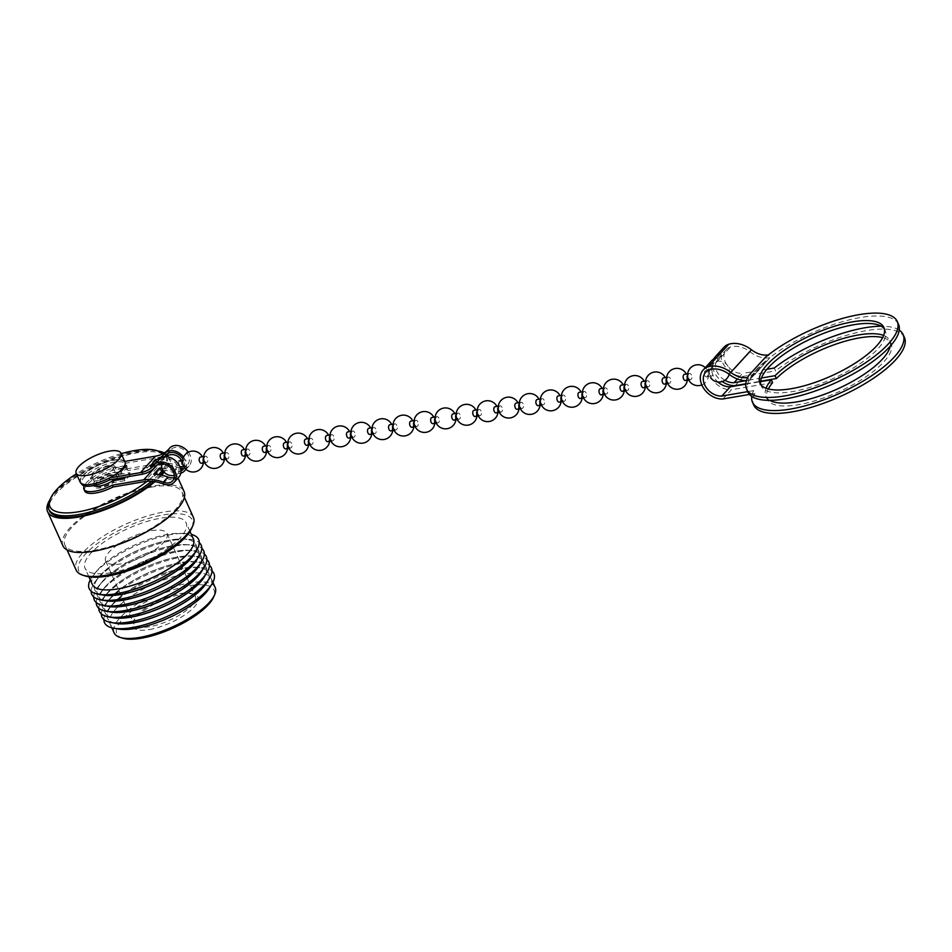 <?xml version="1.0" encoding="UTF-8"?>
<svg xmlns="http://www.w3.org/2000/svg" width="952" height="952" viewBox="0 0 952 952"><rect width="100%" height="100%" fill="white"/><g stroke="black" fill="none" stroke-linecap="round" stroke-linejoin="round"><path stroke-width="0.71" stroke-dasharray="4.76 3.57" d="M125.021 462.101A24.562 8.211 -24.2 0 0 113.657 460.078A24.562 8.211 -24.2 0 0 89.726 469.872A24.562 8.211 -24.2 0 0 80.206 482.236M107.778 466.504A11.495 3.844 -24.2 0 0 96.58 471.097A11.495 3.844 -24.2 0 0 92.13 476.881A11.495 3.844 -24.2 0 0 97.449 477.821A11.495 3.844 -24.2 0 0 108.647 473.239A11.495 3.844 -24.2 0 0 113.098 467.456A11.495 3.844 -24.2 0 0 107.778 466.504M116.644 478.642A11.495 3.844 -24.2 0 0 117.144 476.44A11.495 3.844 -24.2 0 0 111.824 475.488A11.495 3.844 -24.2 0 0 100.614 480.082A11.495 3.844 -24.2 0 0 96.164 485.865M96.461 486.282A11.495 3.844 -24.2 0 0 101.483 486.805A11.495 3.844 -24.2 0 0 115.097 480.379M121.225 453.664A62.189 20.789 -24.2 0 0 76.422 473.798M49.516 500.633A64.284 21.491 155.8 0 1 136.362 451.319A64.284 21.491 155.8 0 1 159.151 451.355M85.549 576.043A62.189 20.789 155.8 0 1 94.95 545.413A62.189 20.789 155.8 0 1 163.53 514.889A62.189 20.789 155.8 0 1 191.626 528.372M193.387 517.341A64.284 21.491 -24.2 0 0 163.661 512.057A64.284 21.491 -24.2 0 0 101.019 537.702A64.284 21.491 -24.2 0 0 76.124 570.034M149.369 629.558A35.748 11.948 -24.2 0 0 188.782 612.005A35.748 11.948 -24.2 0 0 194.196 594.405A35.748 11.948 -24.2 0 0 181.523 594.381A35.748 11.948 -24.2 0 0 133.22 621.811A35.748 11.948 -24.2 0 0 149.369 629.558M179.773 593.62A33.653 11.245 155.8 0 1 191.709 593.631A33.653 11.245 155.8 0 1 195.339 596.38A33.653 11.245 155.8 0 1 182.296 613.302A33.653 11.245 155.8 0 1 149.5 626.725A33.653 11.245 155.8 0 1 133.934 623.965A33.653 11.245 155.8 0 1 134.303 619.431A33.653 11.245 155.8 0 1 179.773 593.62M122.582 638.161A53.3 17.814 155.8 0 1 130.638 611.91A53.3 17.814 155.8 0 1 189.412 585.742A53.3 17.814 155.8 0 1 213.498 597.309M215.164 587.467A55.394 18.516 -24.2 0 0 189.543 582.922A55.394 18.516 -24.2 0 0 135.565 605.02A55.394 18.516 -24.2 0 0 114.109 632.878M92.296 584.35A55.394 18.516 155.8 0 1 96.89 570.784A55.394 18.516 155.8 0 1 167.73 534.381A55.394 18.516 155.8 0 1 180.166 533.358A55.394 18.516 155.8 0 1 193.351 538.927M110.658 572.735A55.394 18.516 155.8 0 1 85.037 568.189A55.394 18.516 155.8 0 1 106.493 540.319A55.394 18.516 155.8 0 1 160.471 518.233A55.394 18.516 155.8 0 1 186.092 522.779A55.394 18.516 155.8 0 1 164.636 550.637A55.394 18.516 155.8 0 1 110.658 572.735M152.391 486.972A64.284 21.491 -24.2 0 0 89.75 512.616A64.284 21.491 -24.2 0 0 64.855 544.949A64.284 21.491 -24.2 0 0 94.581 550.22A64.284 21.491 -24.2 0 0 157.223 524.588A64.284 21.491 -24.2 0 0 182.106 492.243A64.284 21.491 -24.2 0 0 152.391 486.972M49.921 499.752A66.366 22.182 155.8 0 1 137.981 451.807A66.366 22.182 155.8 0 1 158.222 451.07M62.939 545.805A66.366 22.182 155.8 0 1 88.643 512.414A66.366 22.182 155.8 0 1 153.331 485.948A66.366 22.182 155.8 0 1 184.022 491.387M49.504 510.808A64.284 21.491 155.8 0 1 74.399 478.463A64.284 21.491 155.8 0 1 137.04 452.831A64.284 21.491 155.8 0 1 166.767 458.102A64.284 21.491 155.8 0 1 163.458 471.24M103.542 595.083A55.394 18.516 155.8 0 1 94.807 589.931A55.394 18.516 155.8 0 1 116.263 562.061A55.394 18.516 155.8 0 1 170.241 539.974A55.394 18.516 155.8 0 1 195.862 544.52A55.394 18.516 155.8 0 1 193.922 554.469M90.25 579.804A59.976 20.052 155.8 0 1 94.2 574.008A59.976 20.052 155.8 0 1 170.908 534.596A59.976 20.052 155.8 0 1 184.355 533.489A59.976 20.052 155.8 0 1 191.304 534.381M101.84 594.798A55.394 18.516 155.8 0 1 94.843 590.002A55.394 18.516 155.8 0 1 99.424 576.448A55.394 18.516 155.8 0 1 170.277 540.046A55.394 18.516 155.8 0 1 182.701 539.022A55.394 18.516 155.8 0 1 195.898 544.592A55.394 18.516 155.8 0 1 194.839 553.005M106.088 600.748A55.394 18.516 155.8 0 1 97.354 595.595A55.394 18.516 155.8 0 1 118.81 567.725A55.394 18.516 155.8 0 1 172.788 545.627A55.394 18.516 155.8 0 1 198.409 550.173A55.394 18.516 155.8 0 1 196.469 560.133M91.154 591.228A59.976 20.052 155.8 0 1 96.735 579.661A59.976 20.052 155.8 0 1 173.442 540.26A59.976 20.052 155.8 0 1 186.901 539.141A59.976 20.052 155.8 0 1 199.254 542.64M104.375 600.462A55.394 18.516 155.8 0 1 97.39 595.666A55.394 18.516 155.8 0 1 101.971 582.1A55.394 18.516 155.8 0 1 172.824 545.71A55.394 18.516 155.8 0 1 185.247 544.675A55.394 18.516 155.8 0 1 198.444 550.256A55.394 18.516 155.8 0 1 197.385 558.669M108.623 606.412A55.394 18.516 155.8 0 1 99.9 601.259A55.394 18.516 155.8 0 1 121.344 573.39A55.394 18.516 155.8 0 1 175.335 551.291A55.394 18.516 155.8 0 1 200.955 555.837A55.394 18.516 155.8 0 1 199.016 565.785M93.701 596.88A59.976 20.052 155.8 0 1 99.282 585.325A59.976 20.052 155.8 0 1 175.989 545.913A59.976 20.052 155.8 0 1 189.448 544.806A59.976 20.052 155.8 0 1 201.788 548.304M106.921 606.126A55.394 18.516 155.8 0 1 99.924 601.331A55.394 18.516 155.8 0 1 104.518 587.765A55.394 18.516 155.8 0 1 175.37 551.363A55.394 18.516 155.8 0 1 187.794 550.339A55.394 18.516 155.8 0 1 200.979 555.909A55.394 18.516 155.8 0 1 199.932 564.322M111.17 612.065A55.394 18.516 155.8 0 1 102.435 606.912A55.394 18.516 155.8 0 1 123.891 579.042A55.394 18.516 155.8 0 1 177.881 556.956A55.394 18.516 155.8 0 1 203.49 561.501A55.394 18.516 155.8 0 1 201.55 571.45M96.247 602.545A59.976 20.052 155.8 0 1 101.828 590.99A59.976 20.052 155.8 0 1 178.536 551.577A59.976 20.052 155.8 0 1 191.995 550.47A59.976 20.052 155.8 0 1 204.335 553.969M109.468 611.779A55.394 18.516 155.8 0 1 102.471 606.983A55.394 18.516 155.8 0 1 107.064 593.429A55.394 18.516 155.8 0 1 177.905 557.027A55.394 18.516 155.8 0 1 190.34 556.004A55.394 18.516 155.8 0 1 203.526 561.573A55.394 18.516 155.8 0 1 202.467 569.986M113.716 617.729A55.394 18.516 155.8 0 1 104.982 612.576A55.394 18.516 155.8 0 1 126.438 584.707A55.394 18.516 155.8 0 1 180.428 562.62A55.394 18.516 155.8 0 1 206.037 567.154A55.394 18.516 155.8 0 1 204.097 577.114M98.794 608.209A59.976 20.052 155.8 0 1 104.375 596.642A59.976 20.052 155.8 0 1 181.082 557.241A59.976 20.052 155.8 0 1 194.529 556.123A59.976 20.052 155.8 0 1 206.881 559.621M114.549 623.108A55.394 18.516 155.8 0 1 107.564 618.312A55.394 18.516 155.8 0 1 112.146 604.746A55.394 18.516 155.8 0 1 182.998 568.344A55.394 18.516 155.8 0 1 195.422 567.321A55.394 18.516 155.8 0 1 208.619 572.89A55.394 18.516 155.8 0 1 207.56 581.303M116.263 623.393A55.394 18.516 155.8 0 1 107.528 618.241A55.394 18.516 155.8 0 1 128.984 590.371A55.394 18.516 155.8 0 1 182.963 568.273A55.394 18.516 155.8 0 1 208.583 572.818A55.394 18.516 155.8 0 1 206.643 582.767M103.875 619.526A59.976 20.052 155.8 0 1 109.456 607.971A59.976 20.052 155.8 0 1 186.164 568.558A59.976 20.052 155.8 0 1 199.623 567.452A59.976 20.052 155.8 0 1 211.975 570.95M118.798 629.058A55.394 18.516 155.8 0 1 110.075 623.893A55.394 18.516 155.8 0 1 131.531 596.035A55.394 18.516 155.8 0 1 185.509 573.937A55.394 18.516 155.8 0 1 211.13 578.483A55.394 18.516 155.8 0 1 209.19 588.431M151.511 530.716A33.653 11.245 155.8 0 1 167.064 533.477A33.653 11.245 155.8 0 1 154.034 550.411A33.653 11.245 155.8 0 1 121.237 563.834A33.653 11.245 155.8 0 1 105.672 561.073A33.653 11.245 155.8 0 1 118.703 544.139A33.653 11.245 155.8 0 1 151.511 530.716M101.329 613.861A59.976 20.052 155.8 0 1 106.91 602.307A59.976 20.052 155.8 0 1 183.617 562.894A59.976 20.052 155.8 0 1 197.076 561.787A59.976 20.052 155.8 0 1 209.428 565.286M112.015 617.443A55.394 18.516 155.8 0 1 105.017 612.648A55.394 18.516 155.8 0 1 109.611 599.082A55.394 18.516 155.8 0 1 180.452 562.692A55.394 18.516 155.8 0 1 192.887 561.656A55.394 18.516 155.8 0 1 206.072 567.237A55.394 18.516 155.8 0 1 205.013 575.651M149.512 479.392A62.189 20.789 -24.2 0 0 162.328 453.997M160.519 474.917A64.284 21.491 155.8 0 1 153.796 481.486M163.435 453.414A64.284 21.491 155.8 0 1 165.624 455.722M166.029 456.472A64.284 21.491 155.8 0 1 166.088 456.591A64.284 21.491 155.8 0 1 162.578 470.014M158.734 474.62A64.284 21.491 155.8 0 1 151.594 481.272M164.256 452.938A66.366 22.182 155.8 0 1 166.683 454.568M167.635 455.568A66.366 22.182 155.8 0 1 168.671 457.246A66.366 22.182 155.8 0 1 164.232 472.192M161.721 475.167A66.366 22.182 155.8 0 1 154.962 481.664M81.372 483.557L80.682 482.021A24.038 8.032 -24.2 0 1 83.252 475.476A24.038 8.032 -24.2 0 1 105.374 462.446A24.038 8.032 -24.2 0 1 124.046 461.565L124.843 463.362A24.038 8.032 -24.2 0 0 106.172 464.243A24.038 8.032 -24.2 0 0 84.062 477.273A24.038 8.032 -24.2 0 0 81.491 483.818M154.902 463.6L150.904 467.967A39.722 29.607 -137.6 0 0 159.948 461.946A39.722 29.607 -137.6 0 0 160.745 461.018A11.079 8.259 42.4 0 1 160.971 460.756A11.079 8.259 42.4 0 1 164.863 458.709A11.079 8.259 42.4 0 1 176.655 464.278A11.079 8.259 42.4 0 1 177.322 475.702A11.079 8.259 42.4 0 1 174.216 477.583M162.709 470.026A37.628 28.048 42.4 0 1 173.383 472.585A13.173 9.817 -137.6 0 0 179.88 473.382A13.173 9.817 -137.6 0 0 180.761 473.18M185.759 469.074A13.173 9.817 -137.6 0 0 183.534 457.138M188.377 452.176A13.173 9.817 42.4 0 1 189.21 465.802A13.173 9.817 42.4 0 1 184.581 468.241A13.173 9.817 42.4 0 1 178.083 467.444A37.628 28.048 -137.6 0 0 159.543 465.159L128.08 470.55A24.038 8.032 -24.2 0 0 102.15 474.382A24.038 8.032 -24.2 0 0 84.728 491.006M124.843 463.362L156.318 457.971A39.722 29.607 -137.6 0 0 170.289 450.629A39.722 29.607 -137.6 0 0 171.086 449.701A11.079 8.259 42.4 0 1 171.312 449.439A11.079 8.259 42.4 0 1 175.204 447.392A11.079 8.259 42.4 0 1 186.997 452.973A11.079 8.259 42.4 0 1 187.663 464.397A11.079 8.259 42.4 0 1 183.772 466.444M161.947 468.182A39.722 29.607 42.4 0 1 173.609 470.907A11.079 8.259 -137.6 0 0 179.071 471.585A11.079 8.259 -137.6 0 0 180.904 471.026M184.283 467.301A11.079 8.259 -137.6 0 0 182.879 458.983M181.344 460.363A10.496 10.496 0 0 1 182.391 466.539A11.079 8.259 42.4 0 1 178.31 465.766A39.722 29.607 -137.6 0 0 158.734 463.362L127.27 468.753L128.08 470.55M178.869 477.119A13.173 9.817 42.4 0 1 174.24 479.546A13.173 9.817 42.4 0 1 167.742 478.749A37.628 28.048 -137.6 0 0 154.545 476.071L160.186 469.895M147.155 481.295A37.628 28.048 -137.6 0 0 144.502 481.617L159.543 465.159M124.046 461.565L124.724 461.446M167.802 450.189A37.628 28.048 -137.6 0 0 168.742 449.225A37.628 28.048 -137.6 0 0 169.504 448.344L164.803 453.485M93.939 485.544A13.59 4.546 155.8 0 1 93.451 484.925A13.59 4.546 155.8 0 1 103.982 475.215A13.59 4.546 155.8 0 1 118.238 473.787A13.59 4.546 155.8 0 1 118.369 474.608L129.71 472.668L125.652 477.107M127.27 468.753A24.038 8.032 -24.2 0 0 105.482 470.788A24.038 8.032 -24.2 0 0 84.24 485.817M94.189 485.484A13.59 4.546 155.8 0 1 106.386 476.333A13.59 4.546 155.8 0 1 119.048 475.583A13.59 4.546 155.8 0 1 119.178 476.405L130.519 474.465L124.879 480.641L113.538 482.581A13.59 4.546 155.8 0 1 94.26 486.722A13.59 4.546 155.8 0 1 94.153 485.687M157.461 461.494A37.628 28.048 -137.6 0 0 158.401 460.53A37.628 28.048 -137.6 0 0 159.162 459.649L154.462 464.79M118.917 471.978L109.504 473.584A13.59 4.546 155.8 0 1 90.226 477.737A13.59 4.546 155.8 0 1 100.757 468.027A13.59 4.546 155.8 0 1 115.002 466.599A13.59 4.546 155.8 0 1 115.144 467.42L124.557 465.814M80.682 482.021A24.038 8.032 -24.2 0 0 109.004 478.011M123.07 468.003L115.954 469.217A13.59 4.546 -24.2 0 0 115.811 468.396A13.59 4.546 -24.2 0 0 101.555 469.824A13.59 4.546 -24.2 0 0 91.023 479.534A13.59 4.546 -24.2 0 0 110.313 475.381L121.642 473.453L127.282 467.277L124.379 467.777M164.541 456.841A39.722 29.607 42.4 0 1 157.544 461.399M126.473 465.48L127.282 467.277M115.144 467.42L115.954 469.217M120.833 471.656L121.642 473.453M109.504 473.584L110.313 475.381M118.369 474.608L119.178 476.405M112.729 480.784L113.538 482.581M124.069 478.844L124.879 480.641M129.71 472.668L130.519 474.465M150.083 466.147L150.904 467.967M153.724 474.251L154.545 476.071M179.511 460.673L181.451 462.22L181.261 466.432L180.559 466.849L178.619 465.314L178.845 461.054M709.633 374.517A3.13 1.809 80.3 0 0 711.572 376.064A3.13 1.809 80.3 0 0 712.453 371.435A3.13 1.809 80.3 0 0 710.513 369.888A3.13 1.809 80.3 0 0 709.633 374.517M707.467 372.28A3.13 1.809 80.3 0 0 705.527 370.733A3.13 1.809 80.3 0 0 704.849 371.137A3.13 1.809 80.3 0 0 704.647 375.374A3.13 1.809 80.3 0 0 706.586 376.921A3.13 1.809 80.3 0 0 707.265 376.528A3.13 1.809 80.3 0 0 707.467 372.28M685.535 380.514A3.13 1.809 80.3 0 0 686.225 380.122A3.13 1.809 80.3 0 0 686.428 375.885A3.13 1.809 80.3 0 0 684.488 374.338M691.402 375.028A3.13 1.809 80.3 0 0 689.462 373.481A3.13 1.809 80.3 0 0 688.582 378.111A3.13 1.809 80.3 0 0 690.521 379.669A3.13 1.809 80.3 0 0 691.402 375.028M664.496 384.108A3.13 1.809 80.3 0 0 665.186 383.715A3.13 1.809 80.3 0 0 665.377 379.479A3.13 1.809 80.3 0 0 663.437 377.932M670.363 378.634A3.13 1.809 80.3 0 0 668.423 377.075A3.13 1.809 80.3 0 0 667.542 381.716A3.13 1.809 80.3 0 0 669.482 383.263A3.13 1.809 80.3 0 0 670.363 378.634M643.457 387.714A3.13 1.809 80.3 0 0 644.135 387.321A3.13 1.809 80.3 0 0 644.337 383.073A3.13 1.809 80.3 0 0 642.398 381.526M649.323 382.228A3.13 1.809 80.3 0 0 647.384 380.681A3.13 1.809 80.3 0 0 646.503 385.31A3.13 1.809 80.3 0 0 648.443 386.857A3.13 1.809 80.3 0 0 649.323 382.228M622.418 391.308A3.13 1.809 80.3 0 0 623.096 390.915A3.13 1.809 80.3 0 0 623.298 386.679A3.13 1.809 80.3 0 0 621.358 385.132M628.284 385.822A3.13 1.809 80.3 0 0 626.345 384.275A3.13 1.809 80.3 0 0 625.464 388.904A3.13 1.809 80.3 0 0 627.392 390.463A3.13 1.809 80.3 0 0 628.284 385.822M601.366 394.901A3.13 1.809 80.3 0 0 602.057 394.509A3.13 1.809 80.3 0 0 602.259 390.272A3.13 1.809 80.3 0 0 600.319 388.725M607.233 389.416A3.13 1.809 80.3 0 0 605.293 387.869A3.13 1.809 80.3 0 0 604.413 392.51A3.13 1.809 80.3 0 0 606.353 394.057A3.13 1.809 80.3 0 0 607.233 389.416M580.327 398.507A3.13 1.809 80.3 0 0 581.017 398.115A3.13 1.809 80.3 0 0 581.208 393.866A3.13 1.809 80.3 0 0 579.268 392.319M586.194 393.021A3.13 1.809 80.3 0 0 584.254 391.474A3.13 1.809 80.3 0 0 583.374 396.103A3.13 1.809 80.3 0 0 585.313 397.65A3.13 1.809 80.3 0 0 586.194 393.021M559.288 402.101A3.13 1.809 80.3 0 0 559.966 401.708A3.13 1.809 80.3 0 0 560.169 397.472A3.13 1.809 80.3 0 0 558.229 395.925M565.155 396.615A3.13 1.809 80.3 0 0 563.215 395.068A3.13 1.809 80.3 0 0 562.334 399.697A3.13 1.809 80.3 0 0 564.274 401.256A3.13 1.809 80.3 0 0 565.155 396.615M538.249 405.695A3.13 1.809 80.3 0 0 538.927 405.302A3.13 1.809 80.3 0 0 539.13 401.066A3.13 1.809 80.3 0 0 537.19 399.519M544.116 400.209A3.13 1.809 80.3 0 0 542.176 398.662A3.13 1.809 80.3 0 0 541.295 403.303A3.13 1.809 80.3 0 0 543.223 404.85A3.13 1.809 80.3 0 0 544.116 400.209M517.198 409.3A3.13 1.809 80.3 0 0 517.888 408.908A3.13 1.809 80.3 0 0 518.078 404.659A3.13 1.809 80.3 0 0 516.151 403.112M523.064 403.815A3.13 1.809 80.3 0 0 521.125 402.268A3.13 1.809 80.3 0 0 520.244 406.897A3.13 1.809 80.3 0 0 522.184 408.444A3.13 1.809 80.3 0 0 523.064 403.815M496.159 412.894A3.13 1.809 80.3 0 0 496.849 412.502A3.13 1.809 80.3 0 0 497.039 408.265A3.13 1.809 80.3 0 0 495.099 406.718M502.025 407.408A3.13 1.809 80.3 0 0 500.086 405.861A3.13 1.809 80.3 0 0 499.205 410.49A3.13 1.809 80.3 0 0 501.145 412.049A3.13 1.809 80.3 0 0 502.025 407.408M475.119 416.488A3.13 1.809 80.3 0 0 475.798 416.095A3.13 1.809 80.3 0 0 476 411.859A3.13 1.809 80.3 0 0 474.06 410.312M480.986 411.002A3.13 1.809 80.3 0 0 479.046 409.455A3.13 1.809 80.3 0 0 478.166 414.096A3.13 1.809 80.3 0 0 480.105 415.643A3.13 1.809 80.3 0 0 480.986 411.002M454.08 420.094A3.13 1.809 80.3 0 0 454.758 419.701A3.13 1.809 80.3 0 0 454.961 415.453A3.13 1.809 80.3 0 0 453.021 413.906M459.935 414.608A3.13 1.809 80.3 0 0 458.007 413.061A3.13 1.809 80.3 0 0 457.127 417.69A3.13 1.809 80.3 0 0 459.054 419.237A3.13 1.809 80.3 0 0 459.935 414.608M433.029 423.688A3.13 1.809 80.3 0 0 433.719 423.295A3.13 1.809 80.3 0 0 433.91 419.058A3.13 1.809 80.3 0 0 431.982 417.512M438.896 418.202A3.13 1.809 80.3 0 0 436.956 416.655A3.13 1.809 80.3 0 0 436.075 421.284A3.13 1.809 80.3 0 0 438.015 422.843A3.13 1.809 80.3 0 0 438.896 418.202M411.99 427.281A3.13 1.809 80.3 0 0 412.668 426.889A3.13 1.809 80.3 0 0 412.87 422.652A3.13 1.809 80.3 0 0 410.931 421.105M417.857 421.795A3.13 1.809 80.3 0 0 415.917 420.248A3.13 1.809 80.3 0 0 415.036 424.889A3.13 1.809 80.3 0 0 416.976 426.437A3.13 1.809 80.3 0 0 417.857 421.795M390.951 430.887A3.13 1.809 80.3 0 0 391.629 430.494A3.13 1.809 80.3 0 0 391.831 426.246A3.13 1.809 80.3 0 0 389.892 424.699M396.817 425.401A3.13 1.809 80.3 0 0 394.878 423.854A3.13 1.809 80.3 0 0 393.997 428.483A3.13 1.809 80.3 0 0 395.937 430.03A3.13 1.809 80.3 0 0 396.817 425.401M369.911 434.481A3.13 1.809 80.3 0 0 370.59 434.088A3.13 1.809 80.3 0 0 370.792 429.852A3.13 1.809 80.3 0 0 368.852 428.305M375.766 428.995A3.13 1.809 80.3 0 0 373.838 427.448A3.13 1.809 80.3 0 0 372.946 432.077A3.13 1.809 80.3 0 0 374.886 433.636A3.13 1.809 80.3 0 0 375.766 428.995M348.86 438.075A3.13 1.809 80.3 0 0 349.551 437.682A3.13 1.809 80.3 0 0 349.741 433.446A3.13 1.809 80.3 0 0 347.801 431.899M354.727 432.589A3.13 1.809 80.3 0 0 352.787 431.042A3.13 1.809 80.3 0 0 351.907 435.683A3.13 1.809 80.3 0 0 353.846 437.23A3.13 1.809 80.3 0 0 354.727 432.589M327.821 441.68A3.13 1.809 80.3 0 0 328.5 441.288A3.13 1.809 80.3 0 0 328.702 437.039A3.13 1.809 80.3 0 0 326.762 435.492M333.688 436.195A3.13 1.809 80.3 0 0 331.748 434.647A3.13 1.809 80.3 0 0 330.868 439.277A3.13 1.809 80.3 0 0 332.807 440.824A3.13 1.809 80.3 0 0 333.688 436.195M306.782 445.274A3.13 1.809 80.3 0 0 307.46 444.882A3.13 1.809 80.3 0 0 307.663 440.645A3.13 1.809 80.3 0 0 305.723 439.098M312.649 439.788A3.13 1.809 80.3 0 0 310.709 438.241A3.13 1.809 80.3 0 0 309.828 442.87A3.13 1.809 80.3 0 0 311.768 444.429A3.13 1.809 80.3 0 0 312.649 439.788M285.743 448.868A3.13 1.809 80.3 0 0 286.421 448.475A3.13 1.809 80.3 0 0 286.623 444.239A3.13 1.809 80.3 0 0 284.684 442.692M291.598 443.382A3.13 1.809 80.3 0 0 289.67 441.835A3.13 1.809 80.3 0 0 288.777 446.476A3.13 1.809 80.3 0 0 290.717 448.023A3.13 1.809 80.3 0 0 291.598 443.382M264.692 452.474A3.13 1.809 80.3 0 0 265.382 452.081A3.13 1.809 80.3 0 0 265.572 447.833A3.13 1.809 80.3 0 0 263.633 446.286M270.558 446.988A3.13 1.809 80.3 0 0 268.619 445.441A3.13 1.809 80.3 0 0 267.738 450.07A3.13 1.809 80.3 0 0 269.678 451.617A3.13 1.809 80.3 0 0 270.558 446.988M243.652 456.067A3.13 1.809 80.3 0 0 244.331 455.675A3.13 1.809 80.3 0 0 244.533 451.438A3.13 1.809 80.3 0 0 242.593 449.891M249.519 450.582A3.13 1.809 80.3 0 0 247.579 449.035A3.13 1.809 80.3 0 0 246.699 453.664A3.13 1.809 80.3 0 0 248.639 455.223A3.13 1.809 80.3 0 0 249.519 450.582M222.613 459.661A3.13 1.809 80.3 0 0 223.292 459.269A3.13 1.809 80.3 0 0 223.494 455.032A3.13 1.809 80.3 0 0 221.554 453.485M228.48 454.175A3.13 1.809 80.3 0 0 226.54 452.628A3.13 1.809 80.3 0 0 225.66 457.269A3.13 1.809 80.3 0 0 227.599 458.816A3.13 1.809 80.3 0 0 228.48 454.175M201.562 463.267A3.13 1.809 80.3 0 0 202.252 462.874A3.13 1.809 80.3 0 0 202.455 458.626A3.13 1.809 80.3 0 0 200.515 457.079M207.429 457.781A3.13 1.809 80.3 0 0 205.489 456.234A3.13 1.809 80.3 0 0 204.609 460.863A3.13 1.809 80.3 0 0 206.548 462.41A3.13 1.809 80.3 0 0 207.429 457.781M183.569 464.457A3.13 1.809 80.3 0 0 185.509 466.004A3.13 1.809 80.3 0 0 186.39 461.375A3.13 1.809 80.3 0 0 184.45 459.828A3.13 1.809 80.3 0 0 183.569 464.457M760.731 384.501A67.937 22.705 -24.2 0 0 761.219 386A67.937 22.705 -24.2 0 0 792.635 391.581A67.937 22.705 -24.2 0 0 858.847 364.485A67.937 22.705 -24.2 0 0 885.158 330.308A67.937 22.705 -24.2 0 0 884.36 328.94M898.509 324.311A82.574 27.596 -24.2 0 0 860.322 317.54A82.574 27.596 -24.2 0 0 769.668 357.762L769.906 357.762A24.55 18.302 -137.6 0 1 750.045 351.835A21.825 16.267 42.4 0 0 730.398 347.028A15.47 11.531 42.4 0 0 726.364 349.562A15.47 11.531 42.4 0 0 725.329 362.129A15.47 11.531 42.4 0 0 742.524 373.434L737.419 379.015M765.432 357.25L768.395 354.929L769.668 357.762M890.215 346.207A67.937 22.705 -24.2 0 0 889.763 340.554A67.937 22.705 -24.2 0 0 883.623 335.425M768.335 388.963A67.937 22.705 -24.2 0 0 767.122 399.126A67.937 22.705 -24.2 0 0 798.538 404.695A67.937 22.705 -24.2 0 0 864.737 377.599A67.937 22.705 -24.2 0 0 891.048 343.422A67.937 22.705 -24.2 0 0 882.659 337.591M899.235 330.142A82.574 27.596 -24.2 0 0 881.231 326.215M904.4 337.425A82.574 27.596 -24.2 0 0 866.213 330.653A82.574 27.596 -24.2 0 0 775.559 370.887L774.273 368.007M713.833 358.868A18.814 14.03 -137.6 0 0 714.167 371.839A18.814 14.03 -137.6 0 0 722.27 381.55M723.901 347.302A18.814 14.03 -137.6 0 0 722.627 362.581A18.814 14.03 -137.6 0 0 743.691 376.337L775.559 370.887M735.23 385.584L743.691 376.337M724.912 380.264A15.47 11.531 42.4 0 1 716.868 371.375A15.47 11.531 42.4 0 1 717.903 358.809A15.47 11.531 42.4 0 1 721.878 356.31L718.117 360.415A15.47 11.531 -137.6 0 0 714.143 362.926A15.47 11.531 -137.6 0 0 713.107 375.493A15.47 11.531 -137.6 0 0 717.915 381.99M723.008 398.959L731.469 389.701A18.814 14.03 42.4 0 1 710.406 375.957A18.814 14.03 42.4 0 1 711.679 360.665M748.772 375.481L747.713 377.551L749.212 380.348L769.894 357.726M749.462 394.437L754.888 393.509L753.591 390.629L747.713 391.641M746.451 380.657A24.55 18.302 -137.6 0 0 749.224 380.395L749.212 380.348M766.943 369.257L742.524 373.434M749.224 380.395L769.906 357.762M750.188 378.134C753.329 372.375 758.744 366.46 766.419 360.368L750.188 378.134A82.574 27.596 -24.2 0 1 766.419 360.368M753.591 390.629A82.574 27.596 -24.2 0 0 751.759 396.413M754.888 393.509A82.574 27.596 -24.2 0 0 753.77 405.124M745.773 384.156L760.577 381.633M761.469 378.003L745.928 380.657M766.074 388.261A67.937 22.705 -24.2 0 0 765.824 396.246A67.937 22.705 -24.2 0 0 769.751 400.34M772.596 382.668L731.469 389.701M745.797 383.775L760.624 381.24M748.986 380.383A82.574 27.596 -24.2 0 0 747.879 392.01M716.82 357.524L718.117 360.415M720.581 353.418L721.878 356.31M173.609 470.907L178.31 465.766M163.042 483.902L167.742 478.749M166.85 454.342L171.086 449.701M157.151 465.1L158.734 463.362M173.383 472.585L178.083 467.444M141.277 474.429L156.318 457.971M156.509 465.647L160.745 461.018M709.716 369.662L730.398 347.028M729.363 374.457L750.045 351.835M92.13 476.881L95.831 485.115M191.709 593.631L194.196 594.405M88.905 576.805L85.037 568.189M67.116 549.982L64.855 544.949M96.89 570.784L94.2 574.008M99.424 576.448L96.735 579.661M101.971 582.1L99.282 585.325M104.518 587.765L101.828 590.99M107.064 593.429L104.375 596.642M112.146 604.746L109.456 607.971M111.824 627.784L110.075 623.893M167.064 533.477L195.339 596.38M109.611 599.082L106.91 602.307M192.887 561.656L197.076 561.787M105.672 561.073L133.934 623.965M212.867 582.362L211.13 578.483M195.422 567.321L199.623 567.452M190.34 556.004L194.529 556.123M187.794 550.339L191.995 550.47M185.247 544.675L189.448 544.806M182.701 539.022L186.901 539.141M180.166 533.358L184.355 533.489M166.767 458.102L166.088 456.591M168.671 457.246L178.024 478.047M184.379 497.289L182.106 492.243M189.96 531.394L186.092 522.779M134.303 619.431L133.22 621.811M113.098 467.456L117.144 476.44M172.621 480.843L177.322 475.702M186.009 469.3L189.21 465.802M182.963 469.538L187.663 464.397M166.612 454.58L171.312 449.439M153.7 465.671L158.401 460.53M164.041 454.366L168.742 449.225M156.794 465.385L159.948 461.946M167.135 454.068L170.289 450.629M156.271 465.897L160.971 460.756M90.226 477.737L91.023 479.534M115.002 466.599L115.811 468.396M93.451 484.925L94.26 486.722M118.238 473.787L119.048 475.583M165.636 456.77A10.496 10.496 0 0 0 161.59 463.731M729.161 374.303A10.448 10.448 0 0 0 714.785 362.069A10.448 10.448 0 0 0 710.811 378.003M705.527 370.733L710.513 369.888M687.665 373.791L689.462 373.481M666.626 377.385L668.423 377.075M645.587 380.99L647.384 380.681M624.548 384.584L626.345 384.275M603.497 388.178L605.293 387.869M582.457 391.784L584.254 391.474M561.418 395.377L563.215 395.068M540.367 398.971L542.176 398.662M519.328 402.577L521.125 402.268M498.289 406.171L500.086 405.861M477.25 409.765L479.046 409.455M456.198 413.37L458.007 413.061M435.159 416.964L436.956 416.655M414.12 420.558L415.917 420.248M393.081 424.164L394.878 423.854M372.03 427.757L373.838 427.448M350.99 431.351L352.787 431.042M329.951 434.957L331.748 434.647M308.912 438.551L310.709 438.241M287.861 442.144L289.67 441.835M266.822 445.75L268.619 445.441M245.783 449.344L247.579 449.035M224.743 452.938L226.54 452.628M203.692 456.543L205.489 456.234M203.371 462.958A10.448 10.448 0 0 0 202.312 456.77M224.41 459.364A10.448 10.448 0 0 0 223.351 453.176M245.449 455.758A10.448 10.448 0 0 0 244.39 449.582M266.489 452.164A10.448 10.448 0 0 0 265.441 445.976M287.54 448.57A10.448 10.448 0 0 0 286.481 442.382M308.579 444.965A10.448 10.448 0 0 0 307.52 438.789M329.618 441.371A10.448 10.448 0 0 0 328.559 435.183M350.657 437.777A10.448 10.448 0 0 0 349.61 431.589M371.708 434.171A10.448 10.448 0 0 0 370.649 427.995M392.748 430.578A10.448 10.448 0 0 0 391.688 424.39M413.787 426.984A10.448 10.448 0 0 0 412.728 420.796M434.826 423.378A10.448 10.448 0 0 0 433.779 417.202M455.877 419.784A10.448 10.448 0 0 0 454.818 413.596M476.916 416.191A10.448 10.448 0 0 0 475.857 410.003M497.955 412.585A10.448 10.448 0 0 0 496.896 406.409M519.007 408.991A10.448 10.448 0 0 0 517.947 402.815M540.046 405.397A10.448 10.448 0 0 0 538.987 399.209M561.085 401.792A10.448 10.448 0 0 0 560.026 395.615M582.124 398.198A10.448 10.448 0 0 0 581.065 392.022M603.175 394.604A10.448 10.448 0 0 0 602.116 388.416M624.214 390.998A10.448 10.448 0 0 0 623.155 384.822M645.254 387.404A10.448 10.448 0 0 0 644.195 381.228M666.293 383.811A10.448 10.448 0 0 0 665.246 377.623M687.344 380.205A10.448 10.448 0 0 0 686.285 374.029M701.826 384.929A10.448 10.448 0 0 0 705.277 367.674M182.653 460.137L184.45 459.828M183.712 466.313L185.509 466.004M204.751 462.72L206.548 462.41M225.791 459.126L227.599 458.816M246.842 455.52L248.639 455.223M267.881 451.926L269.678 451.617M288.92 448.332L290.717 448.023M309.959 444.727L311.768 444.429M331.01 441.133L332.807 440.824M352.05 437.539L353.846 437.23M373.089 433.933L374.886 433.636M394.128 430.34L395.937 430.03M415.179 426.746L416.976 426.437M436.218 423.14L438.015 422.843M457.257 419.546L459.054 419.237M478.309 415.953L480.105 415.643M499.348 412.347L501.145 412.049M520.387 408.753L522.184 408.444M541.426 405.159L543.223 404.85M562.477 401.554L564.274 401.256M583.516 397.96L585.313 397.65M604.556 394.366L606.353 394.057M625.595 390.76L627.392 390.463M646.646 387.166L648.443 386.857M667.685 383.573L669.482 383.263M688.724 379.967L690.521 379.669M706.586 376.921L711.572 376.064M174.311 475.357A10.496 10.496 0 0 0 180.88 470.693M761.219 386L759.934 383.132M891.048 343.422L889.763 340.554M705.682 372.184L714.143 362.926M717.903 358.809L726.364 349.562M767.122 399.126L765.824 396.246M885.158 330.308L883.861 327.428"/><path stroke-width="1.43" d="M109.623 451.093A24.562 8.211 -24.2 0 0 85.68 460.887A24.562 8.211 -24.2 0 0 76.172 473.251A24.562 8.211 -24.2 0 0 87.524 475.262A24.562 8.211 -24.2 0 0 111.467 465.468A24.562 8.211 -24.2 0 0 120.975 453.116A24.562 8.211 -24.2 0 0 109.623 451.093M76.172 473.251L80.206 482.236A24.562 8.211 -24.2 0 0 91.57 484.247A24.562 8.211 -24.2 0 0 115.501 474.453A24.562 8.211 -24.2 0 0 125.021 462.101L120.975 453.116M95.831 485.115L96.164 485.865A11.495 3.844 -24.2 0 0 96.461 486.282M162.328 453.997A62.189 20.789 -24.2 0 0 156.663 450.593A62.189 20.789 -24.2 0 0 134.613 450.558A62.189 20.789 -24.2 0 0 121.225 453.664M76.422 473.798A62.189 20.789 -24.2 0 0 50.599 498.265A62.189 20.789 -24.2 0 0 78.683 511.748A62.189 20.789 -24.2 0 0 149.512 479.392M151.594 481.272A64.284 21.491 155.8 0 1 78.552 514.568A64.284 21.491 155.8 0 1 48.826 509.296A64.284 21.491 155.8 0 1 49.516 500.633L50.599 498.265M192.697 526.004L191.626 528.372A62.189 20.789 155.8 0 1 107.6 576.079A62.189 20.789 155.8 0 1 85.549 576.043L83.062 575.27A64.284 21.491 -24.2 0 0 105.85 575.305A64.284 21.491 -24.2 0 0 192.697 526.004A64.284 21.491 -24.2 0 0 193.387 517.341L184.379 497.289M67.116 549.982L76.124 570.034A64.284 21.491 -24.2 0 0 83.062 575.27M214.569 594.929L213.498 597.309A53.3 17.814 155.8 0 1 141.479 638.197A53.3 17.814 155.8 0 1 122.582 638.161L120.083 637.4A55.394 18.516 -24.2 0 0 139.73 637.423A55.394 18.516 -24.2 0 0 214.569 594.929A55.394 18.516 -24.2 0 0 215.164 587.467L212.867 582.362M111.824 627.784L114.109 632.878A55.394 18.516 -24.2 0 0 120.083 637.4M189.96 531.394L193.351 538.927A55.394 18.516 155.8 0 1 171.895 566.797A55.394 18.516 155.8 0 1 117.917 588.895A55.394 18.516 155.8 0 1 92.296 584.35L88.905 576.805M154.962 481.664A66.366 22.182 155.8 0 1 78.29 517.103A66.366 22.182 155.8 0 1 47.6 511.664A66.366 22.182 155.8 0 1 49.921 499.752M178.024 478.047L184.022 491.387A66.366 22.182 155.8 0 1 158.318 524.778A66.366 22.182 155.8 0 1 93.641 551.244A66.366 22.182 155.8 0 1 62.939 545.805L47.6 511.664M153.796 481.486A64.284 21.491 155.8 0 1 79.23 516.079A64.284 21.491 155.8 0 1 49.504 510.808L48.826 509.296M191.304 534.381A59.976 20.052 155.8 0 1 196.54 550.292L193.922 554.469A55.394 18.516 155.8 0 1 120.428 594.476A55.394 18.516 155.8 0 1 103.542 595.083L98.675 594.274A59.976 20.052 155.8 0 1 90.25 579.804M196.54 550.292A59.976 20.052 155.8 0 1 116.965 593.608A59.976 20.052 155.8 0 1 98.675 594.274M194.839 553.005A55.394 18.516 155.8 0 1 120.452 594.548A55.394 18.516 155.8 0 1 101.84 594.798M199.254 542.64A59.976 20.052 155.8 0 1 199.075 555.956L196.469 560.133A55.394 18.516 155.8 0 1 122.975 600.141A55.394 18.516 155.8 0 1 106.088 600.748L101.221 599.927A59.976 20.052 155.8 0 1 91.154 591.228M199.075 555.956A59.976 20.052 155.8 0 1 119.5 599.272A59.976 20.052 155.8 0 1 101.221 599.927M197.385 558.669A55.394 18.516 155.8 0 1 122.998 600.212A55.394 18.516 155.8 0 1 104.375 600.462M201.788 548.304A59.976 20.052 155.8 0 1 201.622 561.609L199.016 565.785A55.394 18.516 155.8 0 1 125.509 605.793A55.394 18.516 155.8 0 1 108.623 606.412L103.768 605.591A59.976 20.052 155.8 0 1 93.701 596.88M201.622 561.609A59.976 20.052 155.8 0 1 122.046 604.925A59.976 20.052 155.8 0 1 103.768 605.591M199.932 564.322A55.394 18.516 155.8 0 1 125.545 605.877A55.394 18.516 155.8 0 1 106.921 606.126M204.335 553.969A59.976 20.052 155.8 0 1 204.168 567.273L201.55 571.45A55.394 18.516 155.8 0 1 128.056 611.458A55.394 18.516 155.8 0 1 111.17 612.065L106.315 611.255A59.976 20.052 155.8 0 1 96.247 602.545M204.168 567.273A59.976 20.052 155.8 0 1 124.593 610.589A59.976 20.052 155.8 0 1 106.315 611.255M202.467 569.986A55.394 18.516 155.8 0 1 128.092 611.529A55.394 18.516 155.8 0 1 109.468 611.779M206.881 559.621A59.976 20.052 155.8 0 1 206.715 572.937L204.097 577.114A55.394 18.516 155.8 0 1 130.602 617.122A55.394 18.516 155.8 0 1 113.716 617.729L108.849 616.908A59.976 20.052 155.8 0 1 98.794 608.209M206.715 572.937A59.976 20.052 155.8 0 1 127.14 616.253A59.976 20.052 155.8 0 1 108.849 616.908M207.56 581.303A55.394 18.516 155.8 0 1 133.173 622.858A55.394 18.516 155.8 0 1 114.549 623.108M209.428 565.286A59.976 20.052 155.8 0 1 209.261 578.59L206.643 582.767A55.394 18.516 155.8 0 1 133.149 622.787A55.394 18.516 155.8 0 1 116.263 623.393L111.396 622.572A59.976 20.052 155.8 0 1 101.329 613.861M211.975 570.95A59.976 20.052 155.8 0 1 211.796 584.254A59.976 20.052 155.8 0 1 132.221 627.57A59.976 20.052 155.8 0 1 113.942 628.237A59.976 20.052 155.8 0 1 103.875 619.526M211.796 584.254L209.19 588.431A55.394 18.516 155.8 0 1 135.684 628.439A55.394 18.516 155.8 0 1 118.798 629.058L113.942 628.237M209.261 578.59A59.976 20.052 155.8 0 1 129.686 621.906A59.976 20.052 155.8 0 1 111.396 622.572M205.013 575.651A55.394 18.516 155.8 0 1 130.638 617.193A55.394 18.516 155.8 0 1 112.015 617.443M115.097 480.379A11.495 3.844 -24.2 0 0 116.644 478.642M163.458 471.24A64.284 21.491 155.8 0 1 160.519 474.917M156.663 450.593L159.151 451.355A64.284 21.491 155.8 0 1 163.435 453.414M165.624 455.722A64.284 21.491 155.8 0 1 166.029 456.472M162.578 470.014A64.284 21.491 155.8 0 1 158.734 474.62M158.222 451.07A66.366 22.182 155.8 0 1 164.256 452.938M166.683 454.568A66.366 22.182 155.8 0 1 167.635 455.568M164.232 472.192A66.366 22.182 155.8 0 1 161.721 475.167M174.216 477.583A11.079 8.259 42.4 0 1 173.431 477.749A11.079 8.259 42.4 0 1 167.969 477.083A39.722 29.607 -137.6 0 0 153.724 474.251L159.365 468.075A39.722 29.607 42.4 0 1 161.947 468.182M81.372 483.557L81.491 483.818A24.038 8.032 -24.2 0 0 109.813 479.808L141.277 474.429A39.722 29.607 -137.6 0 0 155.247 467.087A39.722 29.607 -137.6 0 0 156.045 466.159A11.079 8.259 42.4 0 1 156.271 465.897A11.079 8.259 42.4 0 1 160.162 463.85A11.079 8.259 42.4 0 1 171.955 469.431A11.079 8.259 42.4 0 1 172.621 480.843A11.079 8.259 42.4 0 1 168.73 482.89A11.079 8.259 42.4 0 1 163.268 482.224A39.722 29.607 -137.6 0 0 143.692 479.82L112.229 485.199L113.038 486.996L144.502 481.617M183.534 457.138A13.173 9.817 -137.6 0 0 169.706 450.736A13.173 9.817 -137.6 0 0 165.065 453.176A13.173 9.817 -137.6 0 0 164.803 453.485A37.628 28.048 42.4 0 1 164.041 454.366A37.628 28.048 42.4 0 1 155.723 459.983L150.083 466.147A37.628 28.048 -137.6 0 0 157.461 461.494M169.504 448.344A13.173 9.817 42.4 0 1 169.765 448.035A13.173 9.817 42.4 0 1 174.394 445.595A13.173 9.817 42.4 0 1 188.377 452.176M180.761 473.18A13.173 9.817 -137.6 0 0 184.51 470.942A13.173 9.817 -137.6 0 0 185.759 469.074M183.772 466.444L183.772 466.444A11.079 8.259 42.4 0 1 182.379 466.563A10.496 10.496 0 0 1 180.88 470.693M180.904 471.026A11.079 8.259 -137.6 0 0 182.963 469.538A11.079 8.259 -137.6 0 0 184.283 467.301M182.879 458.983A11.079 8.259 -137.6 0 0 170.503 452.533A11.079 8.259 -137.6 0 0 166.612 454.58A11.079 8.259 -137.6 0 0 166.386 454.842A39.722 29.607 42.4 0 1 165.589 455.77A39.722 29.607 42.4 0 1 164.541 456.841M109.575 477.916L140.468 472.632A37.628 28.048 -137.6 0 0 153.7 465.671A37.628 28.048 -137.6 0 0 154.462 464.79A13.173 9.817 42.4 0 1 154.724 464.481A13.173 9.817 42.4 0 1 159.365 462.053A13.173 9.817 42.4 0 1 173.371 468.682A13.173 9.817 42.4 0 1 174.168 482.259A13.173 9.817 42.4 0 1 169.539 484.687A13.173 9.817 42.4 0 1 163.042 483.902A37.628 28.048 -137.6 0 0 147.155 481.295M159.162 459.649A13.173 9.817 42.4 0 1 159.424 459.34A13.173 9.817 42.4 0 1 164.065 456.912A13.173 9.817 42.4 0 1 178.072 463.541A13.173 9.817 42.4 0 1 178.869 477.119L174.168 482.259M109.813 479.808L109.075 478.178M124.724 461.446L155.509 456.175A37.628 28.048 -137.6 0 0 167.802 450.189M125.652 477.107L124.069 478.844L112.729 480.784A13.59 4.546 155.8 0 1 93.939 485.544M84.24 485.817A24.038 8.032 -24.2 0 0 83.919 489.209A24.038 8.032 -24.2 0 0 112.229 485.199M83.919 489.209L84.728 491.006A24.038 8.032 -24.2 0 0 113.038 486.996M159.365 468.075L160.186 469.895A37.628 28.048 42.4 0 1 162.709 470.026M124.557 465.814L126.473 465.48L120.833 471.656L118.917 471.978M124.379 467.777L123.07 468.003M157.544 461.399A39.722 29.607 42.4 0 1 156.544 461.803L154.902 463.6M155.723 459.983L156.544 461.803M178.845 461.054L182.653 460.137M687.665 373.791L684.488 374.338A3.13 1.809 80.3 0 0 683.798 374.731A3.13 1.809 80.3 0 0 683.607 378.967A3.13 1.809 80.3 0 0 685.535 380.514L688.724 379.967M666.626 377.385L663.437 377.932A3.13 1.809 80.3 0 0 662.759 378.325A3.13 1.809 80.3 0 0 662.556 382.561A3.13 1.809 80.3 0 0 664.496 384.108L667.685 383.573M645.587 380.99L642.398 381.526A3.13 1.809 80.3 0 0 641.719 381.93A3.13 1.809 80.3 0 0 641.517 386.167A3.13 1.809 80.3 0 0 643.457 387.714L646.646 387.166M624.548 384.584L621.358 385.132A3.13 1.809 80.3 0 0 620.668 385.524A3.13 1.809 80.3 0 0 620.478 389.761A3.13 1.809 80.3 0 0 622.418 391.308L625.595 390.76M603.497 388.178L600.319 388.725A3.13 1.809 80.3 0 0 599.629 389.118A3.13 1.809 80.3 0 0 599.439 393.354A3.13 1.809 80.3 0 0 601.366 394.901L604.556 394.366M582.457 391.784L579.268 392.319A3.13 1.809 80.3 0 0 578.59 392.724A3.13 1.809 80.3 0 0 578.388 396.96A3.13 1.809 80.3 0 0 580.327 398.507L583.516 397.96M561.418 395.377L558.229 395.925A3.13 1.809 80.3 0 0 557.551 396.318A3.13 1.809 80.3 0 0 557.348 400.554A3.13 1.809 80.3 0 0 559.288 402.101L562.477 401.554M540.367 398.971L537.19 399.519A3.13 1.809 80.3 0 0 536.5 399.911A3.13 1.809 80.3 0 0 536.309 404.148A3.13 1.809 80.3 0 0 538.249 405.695L541.426 405.159M519.328 402.577L516.151 403.112A3.13 1.809 80.3 0 0 515.46 403.517A3.13 1.809 80.3 0 0 515.258 407.753A3.13 1.809 80.3 0 0 517.198 409.3L520.387 408.753M498.289 406.171L495.099 406.718A3.13 1.809 80.3 0 0 494.421 407.111A3.13 1.809 80.3 0 0 494.219 411.347A3.13 1.809 80.3 0 0 496.159 412.894L499.348 412.347M477.25 409.765L474.06 410.312A3.13 1.809 80.3 0 0 473.382 410.705A3.13 1.809 80.3 0 0 473.18 414.941A3.13 1.809 80.3 0 0 475.119 416.488L478.309 415.953M456.198 413.37L453.021 413.906A3.13 1.809 80.3 0 0 452.331 414.31A3.13 1.809 80.3 0 0 452.14 418.547A3.13 1.809 80.3 0 0 454.08 420.094L457.257 419.546M435.159 416.964L431.982 417.512A3.13 1.809 80.3 0 0 431.292 417.904A3.13 1.809 80.3 0 0 431.089 422.141A3.13 1.809 80.3 0 0 433.029 423.688L436.218 423.14M414.12 420.558L410.931 421.105A3.13 1.809 80.3 0 0 410.252 421.498A3.13 1.809 80.3 0 0 410.05 425.734A3.13 1.809 80.3 0 0 411.99 427.281L415.179 426.746M393.081 424.164L389.892 424.699A3.13 1.809 80.3 0 0 389.213 425.104A3.13 1.809 80.3 0 0 389.011 429.34A3.13 1.809 80.3 0 0 390.951 430.887L394.128 430.34M372.03 427.757L368.852 428.305A3.13 1.809 80.3 0 0 368.162 428.697A3.13 1.809 80.3 0 0 367.972 432.934A3.13 1.809 80.3 0 0 369.911 434.481L373.089 433.933M350.99 431.351L347.801 431.899A3.13 1.809 80.3 0 0 347.123 432.291A3.13 1.809 80.3 0 0 346.921 436.528A3.13 1.809 80.3 0 0 348.86 438.075L352.05 437.539M329.951 434.957L326.762 435.492A3.13 1.809 80.3 0 0 326.084 435.897A3.13 1.809 80.3 0 0 325.882 440.133A3.13 1.809 80.3 0 0 327.821 441.68L331.01 441.133M308.912 438.551L305.723 439.098A3.13 1.809 80.3 0 0 305.045 439.491A3.13 1.809 80.3 0 0 304.842 443.727A3.13 1.809 80.3 0 0 306.782 445.274L309.959 444.727M287.861 442.144L284.684 442.692A3.13 1.809 80.3 0 0 283.993 443.085A3.13 1.809 80.3 0 0 283.803 447.321A3.13 1.809 80.3 0 0 285.743 448.868L288.92 448.332M266.822 445.75L263.633 446.286A3.13 1.809 80.3 0 0 262.954 446.69A3.13 1.809 80.3 0 0 262.752 450.927A3.13 1.809 80.3 0 0 264.692 452.474L267.881 451.926M245.783 449.344L242.593 449.891A3.13 1.809 80.3 0 0 241.915 450.284A3.13 1.809 80.3 0 0 241.713 454.52A3.13 1.809 80.3 0 0 243.652 456.067L246.842 455.52M224.743 452.938L221.554 453.485A3.13 1.809 80.3 0 0 220.876 453.878A3.13 1.809 80.3 0 0 220.674 458.114A3.13 1.809 80.3 0 0 222.613 459.661L225.791 459.126M203.692 456.543L200.515 457.079A3.13 1.809 80.3 0 0 199.825 457.484A3.13 1.809 80.3 0 0 199.634 461.72A3.13 1.809 80.3 0 0 201.562 463.267L204.751 462.72M852.445 321.859A67.937 22.705 -24.2 0 0 786.245 348.956A67.937 22.705 -24.2 0 0 759.934 383.132A67.937 22.705 -24.2 0 0 791.35 388.702A67.937 22.705 -24.2 0 0 857.55 361.605A67.937 22.705 -24.2 0 0 883.861 327.428A67.937 22.705 -24.2 0 0 852.445 321.859M884.36 328.94A67.937 22.705 -24.2 0 0 853.742 324.739A67.937 22.705 -24.2 0 0 789.351 350.645A67.937 22.705 -24.2 0 0 760.731 384.501M784.769 395.901A82.574 27.596 -24.2 0 0 865.237 362.974A82.574 27.596 -24.2 0 0 897.212 321.431A82.574 27.596 -24.2 0 0 859.025 314.66A82.574 27.596 -24.2 0 0 765.432 357.25L748.772 375.481A82.574 27.596 -24.2 0 0 746.582 389.13A82.574 27.596 -24.2 0 0 784.769 395.901M746.582 389.13L747.879 392.01A82.574 27.596 -24.2 0 0 786.054 398.781A82.574 27.596 -24.2 0 0 866.522 365.842A82.574 27.596 -24.2 0 0 898.509 324.311L897.212 321.431M883.623 335.425A67.937 22.705 -24.2 0 0 858.347 334.973A67.937 22.705 -24.2 0 0 775.071 375.683L776.356 378.551A67.937 22.705 -24.2 0 1 859.632 337.853A67.937 22.705 -24.2 0 1 882.659 337.591M769.751 400.34A67.937 22.705 -24.2 0 0 797.24 401.827A67.937 22.705 -24.2 0 0 890.215 346.207M751.759 396.413A82.574 27.596 -24.2 0 0 752.485 402.244A82.574 27.596 -24.2 0 0 790.66 409.027A82.574 27.596 -24.2 0 0 871.128 376.088A82.574 27.596 -24.2 0 0 903.103 334.557A82.574 27.596 -24.2 0 0 899.235 330.142M881.231 326.215A82.574 27.596 -24.2 0 0 864.928 327.774A82.574 27.596 -24.2 0 0 774.273 368.007L766.943 369.257M752.485 402.244L753.77 405.124A82.574 27.596 -24.2 0 0 791.957 411.895A82.574 27.596 -24.2 0 0 872.425 378.967A82.574 27.596 -24.2 0 0 904.4 337.425L903.103 334.557M722.27 381.55A18.814 14.03 -137.6 0 0 735.23 385.584L745.797 383.775M747.713 391.641L721.842 396.056A15.47 11.531 42.4 0 1 704.647 384.751A15.47 11.531 42.4 0 1 705.682 372.184A15.47 11.531 42.4 0 1 709.716 369.662A21.825 16.267 42.4 0 1 729.363 374.457A24.55 18.302 -137.6 0 0 746.451 380.657M717.915 381.99A15.47 11.531 -137.6 0 0 730.303 386.81L745.773 384.156M721.842 396.056L730.303 386.81M747.677 377.563A21.206 15.803 42.4 0 1 730.779 372.387A25.168 18.766 -137.6 0 0 708.121 366.853A18.814 14.03 -137.6 0 0 703.219 369.923A18.814 14.03 -137.6 0 0 701.945 385.203A18.814 14.03 -137.6 0 0 723.008 398.959L749.462 394.437M703.219 369.923L711.679 360.665A18.814 14.03 42.4 0 1 716.582 357.595A25.168 18.766 42.4 0 1 716.82 357.524L720.581 353.418A25.168 18.766 -137.6 0 0 720.343 353.49A18.814 14.03 -137.6 0 0 715.44 356.56A18.814 14.03 -137.6 0 0 713.833 358.868M745.928 380.657L734.063 382.692L737.419 379.015M734.063 382.692A15.47 11.531 42.4 0 1 724.912 380.264M768.312 354.941A21.206 15.803 42.4 0 1 751.461 349.765A25.168 18.766 -137.6 0 0 728.804 344.231A18.814 14.03 -137.6 0 0 723.901 347.302L715.44 356.56M760.577 381.633L771.31 379.788A67.937 22.705 -24.2 0 0 766.074 388.261M775.071 375.683L761.469 378.003M771.31 379.788L772.596 382.668A67.937 22.705 -24.2 0 0 768.335 388.963M760.624 381.24L776.356 378.551M163.268 482.224L167.969 477.083M143.692 479.82L157.151 465.1M140.468 472.632L155.509 456.175M708.121 366.853L716.582 357.595M730.779 372.387L751.461 349.765M720.343 353.49L728.804 344.231M165.065 453.176L169.765 448.035M184.51 470.942L186.009 469.3M154.724 464.481L159.424 459.34M155.247 467.087L156.794 465.385M165.589 455.77L167.135 454.068M181.344 460.363A10.496 10.496 0 0 0 165.636 456.77M161.59 463.731A10.496 10.496 0 0 0 174.311 475.357M710.811 378.003A10.448 10.448 0 0 0 729.161 374.303M202.312 456.77A10.448 10.448 0 0 0 188.484 452.129A10.448 10.448 0 0 0 183.474 465.825A10.448 10.448 0 0 0 203.371 462.958M223.351 453.176A10.448 10.448 0 0 0 209.523 448.535A10.448 10.448 0 0 0 204.513 462.232A10.448 10.448 0 0 0 224.41 459.364M244.39 449.582A10.448 10.448 0 0 0 230.562 444.929A10.448 10.448 0 0 0 225.565 458.638A10.448 10.448 0 0 0 245.449 455.758M265.441 445.976A10.448 10.448 0 0 0 251.614 441.335A10.448 10.448 0 0 0 246.604 455.032A10.448 10.448 0 0 0 266.489 452.164M286.481 442.382A10.448 10.448 0 0 0 272.653 437.742A10.448 10.448 0 0 0 267.643 451.438A10.448 10.448 0 0 0 287.54 448.57M307.52 438.789A10.448 10.448 0 0 0 293.692 434.136A10.448 10.448 0 0 0 288.694 447.845A10.448 10.448 0 0 0 308.579 444.965M328.559 435.183A10.448 10.448 0 0 0 314.731 430.542A10.448 10.448 0 0 0 309.733 444.239A10.448 10.448 0 0 0 329.618 441.371M349.61 431.589A10.448 10.448 0 0 0 335.782 426.948A10.448 10.448 0 0 0 330.772 440.645A10.448 10.448 0 0 0 350.657 437.777M370.649 427.995A10.448 10.448 0 0 0 356.822 423.342A10.448 10.448 0 0 0 351.812 437.051A10.448 10.448 0 0 0 371.708 434.171M391.688 424.39A10.448 10.448 0 0 0 377.861 419.749A10.448 10.448 0 0 0 372.863 433.446A10.448 10.448 0 0 0 392.748 430.578M412.728 420.796A10.448 10.448 0 0 0 398.9 416.155A10.448 10.448 0 0 0 393.902 429.852A10.448 10.448 0 0 0 413.787 426.984M433.779 417.202A10.448 10.448 0 0 0 419.951 412.549A10.448 10.448 0 0 0 414.941 426.258A10.448 10.448 0 0 0 434.826 423.378M454.818 413.596A10.448 10.448 0 0 0 440.99 408.955A10.448 10.448 0 0 0 435.98 422.652A10.448 10.448 0 0 0 455.877 419.784M475.857 410.003A10.448 10.448 0 0 0 462.029 405.362A10.448 10.448 0 0 0 457.031 419.058A10.448 10.448 0 0 0 476.916 416.191M496.896 406.409A10.448 10.448 0 0 0 483.069 401.756A10.448 10.448 0 0 0 478.071 415.465A10.448 10.448 0 0 0 497.955 412.585M517.947 402.815A10.448 10.448 0 0 0 504.12 398.162A10.448 10.448 0 0 0 499.11 411.859A10.448 10.448 0 0 0 519.007 408.991M538.987 399.209A10.448 10.448 0 0 0 525.159 394.568A10.448 10.448 0 0 0 520.149 408.265A10.448 10.448 0 0 0 540.046 405.397M560.026 395.615A10.448 10.448 0 0 0 546.198 390.963A10.448 10.448 0 0 0 541.2 404.671A10.448 10.448 0 0 0 561.085 401.792M581.065 392.022A10.448 10.448 0 0 0 567.237 387.369A10.448 10.448 0 0 0 562.239 401.066A10.448 10.448 0 0 0 582.124 398.198M602.116 388.416A10.448 10.448 0 0 0 588.288 383.775A10.448 10.448 0 0 0 583.278 397.472A10.448 10.448 0 0 0 603.175 394.604M623.155 384.822A10.448 10.448 0 0 0 609.328 380.169A10.448 10.448 0 0 0 604.318 393.878A10.448 10.448 0 0 0 624.214 390.998M644.195 381.228A10.448 10.448 0 0 0 630.367 376.575A10.448 10.448 0 0 0 625.369 390.272A10.448 10.448 0 0 0 645.254 387.404M665.246 377.623A10.448 10.448 0 0 0 651.406 372.982A10.448 10.448 0 0 0 646.408 386.679A10.448 10.448 0 0 0 666.293 383.811M686.285 374.029A10.448 10.448 0 0 0 672.457 369.376A10.448 10.448 0 0 0 667.447 383.085A10.448 10.448 0 0 0 687.344 380.205M705.277 367.674A10.448 10.448 0 0 0 688.486 379.479A10.448 10.448 0 0 0 701.826 384.929M180.559 466.861L183.712 466.313"/></g></svg>
